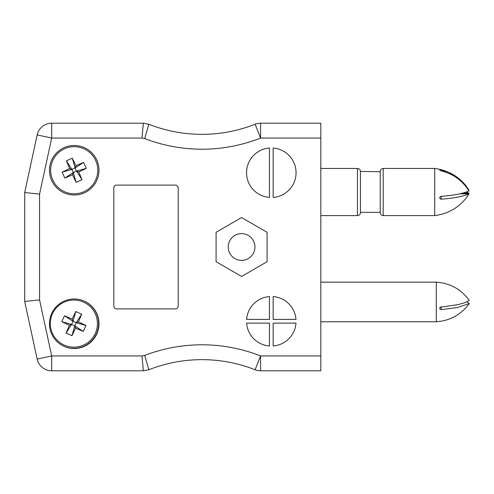 <?xml version="1.0" encoding="UTF-8"?>
<svg xmlns="http://www.w3.org/2000/svg" width="494" height="494" viewBox="0 0 494 494"><rect width="100%" height="100%" fill="white"/><g stroke="black" fill="none" stroke-linecap="round" stroke-linejoin="round"><path stroke-width="0.74" d="M254.953 247A13.369 13.369 0 0 1 234.903 258.578A13.369 13.369 0 0 1 234.903 235.422A13.369 13.369 0 0 1 254.953 247M269.44 148.033A24.756 24.756 0 0 0 246.537 172.727A24.756 24.756 0 0 0 269.44 197.415L269.44 148.033M246.605 323.132A24.756 24.756 0 0 0 269.44 345.967L269.44 323.132L246.605 323.132M320.816 138.061L260.573 138.061L255.12 124.241A14.857 14.857 0 0 1 260.573 123.21L320.816 123.21L320.816 370.79L260.573 370.79A14.857 14.857 0 0 1 255.12 369.759L260.573 355.939L320.816 355.939M269.44 319.42L269.44 296.585A24.756 24.756 0 0 0 246.605 319.42L269.44 319.42M273.151 319.42L295.986 319.42A24.756 24.756 0 0 0 273.151 296.585L273.151 319.42M273.151 345.967A24.756 24.756 0 0 0 295.986 323.132L273.151 323.132L273.151 345.967M273.151 148.033L273.151 197.415A24.756 24.756 0 0 0 296.054 172.727A24.756 24.756 0 0 0 273.151 148.033M98.979 323.749A24.756 24.756 0 0 0 61.836 302.309A24.756 24.756 0 0 0 61.836 345.195A24.756 24.756 0 0 0 98.979 323.749M98.979 170.251A24.756 24.756 0 0 0 61.836 148.805A24.756 24.756 0 0 0 61.836 191.691A24.756 24.756 0 0 0 98.979 170.251M216.082 261.721L241.585 276.449L267.087 261.721L267.087 232.279L241.585 217.551L216.082 232.279L216.082 261.721M175.234 308.898L116.8 308.898A2.97 2.97 0 0 1 113.83 305.928L113.83 188.072A2.97 2.97 0 0 1 116.8 185.102L175.234 185.102A2.97 2.97 0 0 1 178.204 188.072L178.204 305.928A2.97 2.97 0 0 1 175.234 308.898M37.167 134.918L51.685 138.061L51.685 123.21A14.857 14.857 0 0 0 37.167 134.918A14.857 14.857 0 0 1 51.685 123.21L143.371 123.21L148.818 124.241L144.705 138.579L141.969 138.061L51.685 138.061L39.557 194.117L39.557 299.883L51.685 355.939L141.969 355.939L144.705 355.421A159.692 159.692 0 0 1 260.573 355.939L260.573 370.79A14.857 14.857 0 0 1 255.12 369.759A144.841 144.841 0 0 0 148.818 369.759L143.371 370.79L51.685 370.79A14.857 14.857 0 0 1 37.167 359.082L24.7 301.47L24.7 192.53L37.167 134.918L24.7 192.53L24.7 301.47L37.167 359.082L51.685 355.939L51.685 370.79A14.857 14.857 0 0 1 37.167 359.082M141.969 355.939L143.371 370.79L148.818 369.759L144.705 355.421L148.62 369.055M24.7 301.47L39.557 299.883M24.7 192.53L39.557 194.117M143.371 123.21L141.969 138.061M255.12 124.241A144.841 144.841 0 0 1 148.818 124.241A144.841 144.841 0 0 0 255.12 124.241A14.857 14.857 0 0 1 260.573 123.21L260.573 138.061A159.692 159.692 0 0 1 144.705 138.579L148.62 124.945M52.759 179.958A23.551 23.551 0 0 1 76.533 146.811A23.551 23.551 0 0 1 93.36 183.978A23.551 23.551 0 0 1 52.759 179.958M51.66 180.458A24.756 24.756 0 0 1 76.656 145.613A24.756 24.756 0 0 1 94.335 184.676A24.756 24.756 0 0 1 51.66 180.458A24.756 24.756 0 0 1 76.656 145.613A24.756 24.756 0 0 1 94.335 184.676A24.756 24.756 0 0 1 51.66 180.458M69.679 168.534L66.4 160.84L72.309 158.166L75.928 165.706L83.628 162.427L86.302 168.343L78.762 171.961L82.035 179.655L76.125 182.335L72.507 174.79L64.807 178.068L62.133 172.159L69.679 168.534L71.926 169.386L66.4 160.84M72.309 158.166L75.082 167.954L71.926 169.386L73.353 172.542L64.807 178.068M62.133 172.159L71.926 169.386M72.507 174.79L73.353 172.542L76.508 171.115L82.035 179.655M76.125 182.335L73.353 172.542M78.762 171.961L76.508 171.115L75.082 167.954L83.628 162.427M86.302 168.343L76.508 171.115M75.928 165.706L75.082 167.954M95.33 333.308A23.551 23.551 0 0 1 54.729 337.322A23.551 23.551 0 0 1 71.55 300.154A23.551 23.551 0 0 1 95.33 333.308M96.429 333.802A24.756 24.756 0 0 1 63.837 346.226A24.756 24.756 0 0 0 96.429 333.802A24.756 24.756 0 0 0 84.252 301.118A24.756 24.756 0 0 1 96.429 333.802M75.582 328.139L71.963 335.679L66.048 333.005L69.327 325.305L61.787 321.687L64.461 315.777L72.161 319.05L75.78 311.51L81.689 314.184L78.41 321.884L85.956 325.503L83.276 331.412L75.582 328.139L74.736 325.886L71.963 335.679M66.048 333.005L71.574 324.459L74.736 325.886L76.162 322.73L85.956 325.503M83.276 331.412L74.736 325.886M78.41 321.884L76.162 322.73L73.007 321.304L75.78 311.51M81.689 314.184L76.162 322.73M72.161 319.05L73.007 321.304L71.574 324.459L61.787 321.687M64.461 315.777L73.007 321.304M69.327 325.305L71.574 324.459M320.816 282.154L436.288 282.154C450.09 283.161 461.093 289.237 469.3 300.383L464.663 302.822L457.734 304.687L440.203 307.175L439.666 308.478L440.092 309.269L440.981 309.615L457.296 307.589L469.3 303.544L466.997 301.964M436.288 282.154L436.288 321.773C450.09 320.767 461.093 314.69 469.3 303.544M462.835 193.092L468.985 193.092L466.379 192.036M468.59 190.221L468.985 190.221L466.379 186.226L455.165 176.086L441.142 170.059L439.654 170.047L441.142 170.819C453.208 173.9 462.489 180.619 468.985 190.98C462.526 193.71 453.245 195.488 441.142 196.309L440.191 196.705L439.654 197.847L440.092 198.835L441.142 199.181C453.208 198.366 462.489 196.593 468.985 193.852L466.379 197.847C458.21 208.03 447.65 213.951 434.701 215.606L434.701 168.466C447.65 170.121 458.21 176.043 466.379 186.226M380.232 171.733L380.232 212.636L380.232 171.733L360.429 171.437L360.429 212.636C360.237 214.458 359.243 215.446 357.458 215.606L357.458 168.466C359.243 168.627 360.237 169.615 360.429 171.437M468.985 193.852L459.661 193.852M255.12 369.759A144.841 144.841 0 0 0 148.818 369.759M441.142 306.805L441.142 309.615M441.142 196.309L441.142 199.181M434.701 168.466L383.208 168.466L383.208 215.606L434.701 215.606M441.142 170.059L441.142 170.819M320.816 321.773L436.288 321.773M383.208 168.466C381.417 168.627 380.429 169.615 380.232 171.437M383.208 215.606C381.417 215.446 380.429 214.458 380.232 212.636M360.429 212.34L380.232 212.34M320.816 215.606L357.458 215.606M320.816 168.466L357.458 168.466"/></g></svg>
